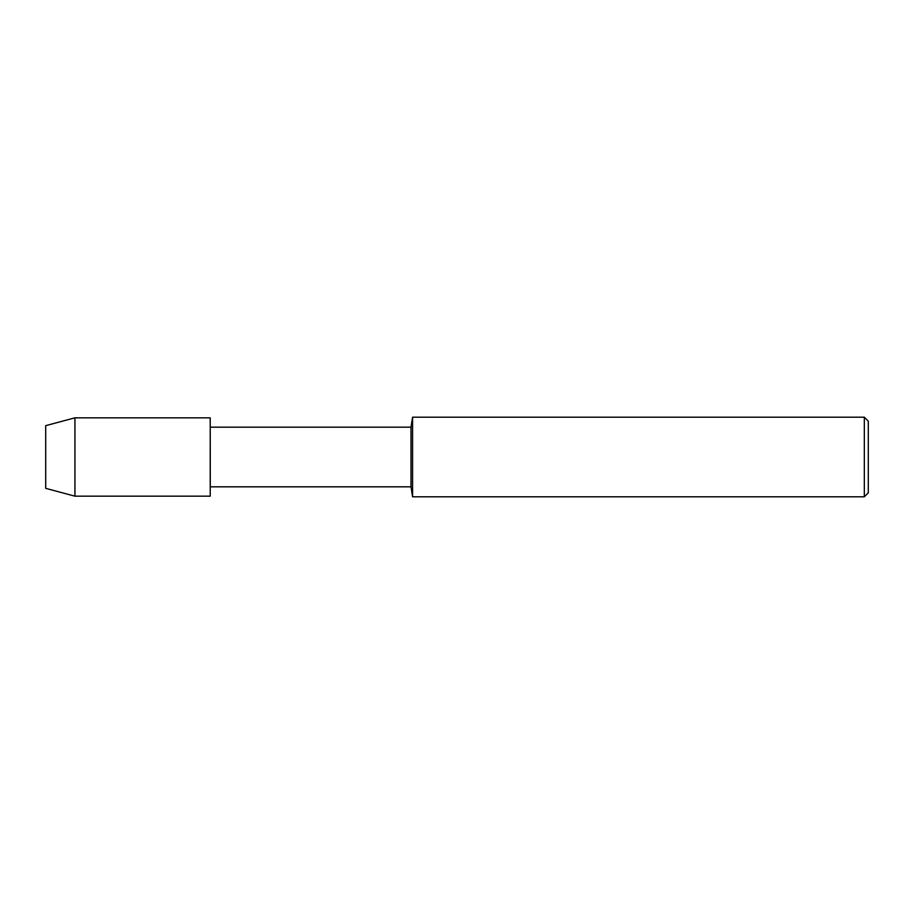<?xml version="1.0" encoding="UTF-8"?>
<svg xmlns="http://www.w3.org/2000/svg" width="914" height="914" viewBox="0 0 914 914"><rect width="100%" height="100%" fill="white"/><g stroke="black" fill="none" stroke-linecap="round" stroke-linejoin="round"><path stroke-width="1.37" d="M74.937 496.176L210.22 496.176L210.22 417.824L210.277 486.819L210.22 417.824L74.937 417.824L45.7 425.661L45.7 488.339L74.937 496.176L74.937 417.824M864.324 496.805L864.324 417.195L868.3 421.183L868.3 492.817L864.324 496.805L412.58 496.805L411.014 486.819L411.014 427.181L210.277 427.181M412.58 496.805L412.58 417.195L411.014 427.181M411.014 486.819L210.277 486.819M864.324 417.195L412.58 417.195"/></g></svg>
